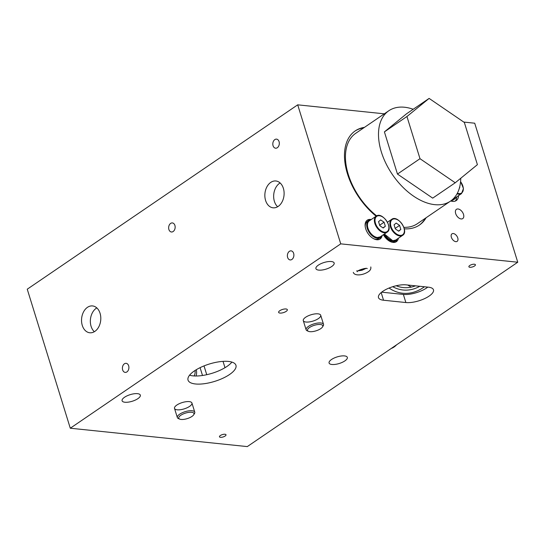 <?xml version="1.0" encoding="UTF-8"?>
<svg xmlns="http://www.w3.org/2000/svg" width="545" height="545" viewBox="0 0 545 545"><rect width="100%" height="100%" fill="white"/><g stroke="black" fill="none" stroke-linecap="round" stroke-linejoin="round"><path stroke-width="0.82" d="M247.294 446.593L70.285 428.22L340.741 243.853L517.75 262.227L247.294 446.593M384.32 113.823L297.706 104.831L27.25 289.197L70.285 428.22M463.754 122.066L474.715 123.204L517.75 262.227M382.127 235.556A11.397 6.874 -124.3 0 1 380.097 239.01A11.397 6.874 -124.3 0 1 367.998 233.464A11.397 6.874 -124.3 0 1 367.255 220.173A11.397 6.874 -124.3 0 1 371.213 219.546M376.125 216.202A56.98 34.355 -124.3 0 1 355.238 130.889A56.98 34.355 -124.3 0 1 364.469 127.353M426.095 217.755A56.98 34.355 -124.3 0 1 419.432 225.058A56.98 34.355 -124.3 0 1 404.295 228.818M398.388 238.226A11.397 6.874 -124.3 0 1 396.358 241.68A11.397 6.874 -124.3 0 1 383.373 234.704M463.509 214.362A5.607 3.379 -124.3 0 1 462.746 218.586A5.607 3.379 -124.3 0 1 456.799 215.861A5.607 3.379 -124.3 0 1 456.438 209.328A5.607 3.379 -124.3 0 1 463.509 214.362M458.556 195.621A12.481 7.521 -124.3 0 1 456.206 200.601A12.481 7.521 -124.3 0 1 450.722 200.962M451.369 237.266A4.558 2.745 -124.3 0 1 451.996 233.825A4.558 2.745 -124.3 0 1 456.833 236.046A4.558 2.745 -124.3 0 1 457.132 241.36A4.558 2.745 -124.3 0 1 451.369 237.266M297.706 104.831L340.741 243.853M100.062 313.293A13.489 9.585 95.9 0 1 98.788 326.823A13.489 9.585 95.9 0 1 89.782 332.77A13.489 9.585 95.9 0 1 81.634 318.362A13.489 9.585 95.9 0 1 92.568 305.936A13.489 9.585 95.9 0 1 100.062 313.293M283.373 188.332A13.489 9.585 95.9 0 1 282.092 201.861A13.489 9.585 95.9 0 1 273.086 207.809A13.489 9.585 95.9 0 1 264.945 193.407A13.489 9.585 95.9 0 1 275.872 180.981A13.489 9.585 95.9 0 1 283.373 188.332M279.067 141.618A4.558 3.243 95.9 0 1 278.638 146.189A4.558 3.243 95.9 0 1 275.593 148.206A4.558 3.243 95.9 0 1 272.841 143.335A4.558 3.243 95.9 0 1 276.533 139.132A4.558 3.243 95.9 0 1 279.067 141.618M174.904 225.405A4.558 3.243 95.9 0 1 174.475 229.983A4.558 3.243 95.9 0 1 171.43 231.993A4.558 3.243 95.9 0 1 168.678 227.122A4.558 3.243 95.9 0 1 172.37 222.925A4.558 3.243 95.9 0 1 174.904 225.405M128.661 365.811A4.558 3.243 95.9 0 1 128.232 370.382A4.558 3.243 95.9 0 1 125.186 372.392A4.558 3.243 95.9 0 1 122.434 367.521A4.558 3.243 95.9 0 1 126.127 363.324A4.558 3.243 95.9 0 1 128.661 365.811M293.639 253.343A4.558 3.243 95.9 0 1 293.21 257.921A4.558 3.243 95.9 0 1 290.165 259.931A4.558 3.243 95.9 0 1 287.413 255.06A4.558 3.243 95.9 0 1 291.105 250.864A4.558 3.243 95.9 0 1 293.639 253.343M220.337 435.537A3.42 1.24 -17.2 0 1 223.77 434.283A3.42 1.24 -17.2 0 1 225.998 434.774A3.42 1.24 -17.2 0 1 223.096 436.967A3.42 1.24 -17.2 0 1 219.465 436.79A3.42 1.24 -17.2 0 1 220.337 435.537M469.756 265.504A3.42 1.24 -17.2 0 1 473.189 264.257A3.42 1.24 -17.2 0 1 475.417 264.741A3.42 1.24 -17.2 0 1 472.515 266.934A3.42 1.24 -17.2 0 1 468.884 266.764A3.42 1.24 -17.2 0 1 469.756 265.504M279.796 310.698A4.558 1.649 -17.2 0 1 284.374 309.029A4.558 1.649 -17.2 0 1 287.338 309.683A4.558 1.649 -17.2 0 1 283.475 312.605A4.558 1.649 -17.2 0 1 278.631 312.38A4.558 1.649 -17.2 0 1 279.796 310.698M194.449 370.886A25.07 9.081 -17.2 0 1 219.615 361.717A25.07 9.081 -17.2 0 1 235.944 365.293A25.07 9.081 -17.2 0 1 214.675 381.384A25.07 9.081 -17.2 0 1 188.039 380.117A25.07 9.081 -17.2 0 1 194.449 370.886M176.846 405.051A9.115 3.304 -17.2 0 1 186.002 401.719A9.115 3.304 -17.2 0 1 191.935 403.021A9.115 3.304 -17.2 0 1 184.203 408.873A9.115 3.304 -17.2 0 1 174.516 408.409A9.115 3.304 -17.2 0 1 176.846 405.051M305.616 317.272A9.115 3.304 -17.2 0 1 314.765 313.94A9.115 3.304 -17.2 0 1 320.705 315.242A9.115 3.304 -17.2 0 1 312.973 321.094A9.115 3.304 -17.2 0 1 303.286 320.63A9.115 3.304 -17.2 0 1 305.616 317.272M383.544 300.227L405.868 302.543A17.093 6.193 162.8 0 0 424.487 298.674A17.093 6.193 162.8 0 0 433.473 289.804A17.093 6.193 162.8 0 0 428.411 287.181L406.086 284.858A17.093 6.193 162.8 0 0 387.468 288.727A17.093 6.193 162.8 0 0 378.482 297.597A17.093 6.193 162.8 0 0 383.544 300.227L381.173 292.57M124.533 397.264A9.544 3.461 -17.2 0 1 134.118 393.769A9.544 3.461 -17.2 0 1 140.331 395.132A9.544 3.461 -17.2 0 1 132.237 401.256A9.544 3.461 -17.2 0 1 122.094 400.779A9.544 3.461 -17.2 0 1 124.533 397.264M318.362 265.129A9.544 3.461 -17.2 0 1 327.947 261.641A9.544 3.461 -17.2 0 1 334.16 263.003A9.544 3.461 -17.2 0 1 326.067 269.128A9.544 3.461 -17.2 0 1 315.923 268.651A9.544 3.461 -17.2 0 1 318.362 265.129M331.524 359.502A9.544 3.461 -17.2 0 1 341.109 356.014A9.544 3.461 -17.2 0 1 347.322 357.37A9.544 3.461 -17.2 0 1 339.228 363.501A9.544 3.461 -17.2 0 1 329.085 363.018A9.544 3.461 -17.2 0 1 331.524 359.502M195.076 370.464A13.046 7.862 -124.3 0 1 194.088 375.948M427.777 287.113A17.093 6.193 162.8 0 1 403.361 294.423L381.663 292.175M189.565 375.198A25.07 9.081 162.8 0 0 212.162 373.264A25.07 9.081 162.8 0 0 231.904 362.091M363.924 268.624A4.558 1.649 -17.2 0 1 359.925 269.864M206.746 374.701L204.021 365.899M202.502 375.485L200.083 367.65M455.232 201.105A12.481 7.521 55.7 0 0 456.751 196.847M419.05 225.31A56.98 34.355 55.7 0 0 425.345 218.266M363.719 127.864A56.98 34.355 55.7 0 0 354.863 131.147M395.547 242.109A11.397 6.874 55.7 0 0 396.815 239.589M370.123 220.003A11.397 6.874 55.7 0 0 366.894 220.453M379.708 239.241A11.397 6.874 55.7 0 0 381.309 236.401M280.123 182.95A13.489 9.585 -84.1 0 0 273.753 194.32A13.489 9.585 -84.1 0 0 277.65 206.753M96.812 307.911A13.489 9.585 -84.1 0 0 90.443 319.281A13.489 9.585 -84.1 0 0 94.34 331.714M419.814 286.288A51.107 36.324 95.9 0 1 403.048 290.001A51.107 36.324 95.9 0 1 392.747 286.697M223.028 361.369L224.99 367.698M376.684 215.875A54.704 32.979 -124.3 0 1 348.31 174.516A54.704 32.979 -124.3 0 1 355.769 133.287L388.823 110.751A54.704 32.979 55.7 0 0 381.364 151.98A54.704 32.979 55.7 0 0 450.449 201.153A54.704 32.979 55.7 0 0 460.763 178.249M450.449 201.153L417.395 223.688A54.704 32.979 -124.3 0 1 403.865 227.34M413.199 109.259A54.704 32.979 55.7 0 0 388.823 110.751M477.406 164.658L464.354 122.475L429.119 98.407L406.945 116.514L419.997 158.697L455.232 182.773L477.406 164.658M429.119 98.407L406.577 113.769L384.402 131.883L397.462 174.066L432.696 198.135L455.232 182.773M397.462 174.066L419.997 158.697M384.402 131.883L406.945 116.514M391.221 348.48A19.375 13.768 -84.1 0 0 396.617 344.801M397.073 239.119A10.26 6.186 -124.3 0 1 395.718 240.733L394.212 241.762A10.26 6.186 -124.3 0 1 392.741 242.362M395.718 240.733A10.26 6.186 -124.3 0 1 383.953 234.309M399.587 225.398L400.841 229.459L398.708 231.196L395.316 228.88L394.062 224.826L396.195 223.082L399.587 225.398L395.166 228.409M400.841 229.459L398.497 231.053M381.561 235.937A10.26 6.186 -124.3 0 1 380.206 237.552L378.7 238.581A10.26 6.186 -124.3 0 1 373.209 238.472M365.239 226.781A10.26 6.186 -124.3 0 1 367.146 221.631L368.652 220.602A10.26 6.186 -124.3 0 1 370.648 219.928M380.206 237.552A10.26 6.186 -124.3 0 1 369.319 232.565A10.26 6.186 -124.3 0 1 368.652 220.602M384.075 222.217L385.329 226.277L383.196 228.014L379.804 225.698L378.55 221.645L380.683 219.901L384.075 222.217L379.661 225.228M385.329 226.277L382.985 227.871M196.323 369.687A14.994 9.04 -124.3 0 1 196.05 376.002M455.818 241.653A4.558 2.745 -124.3 0 1 451.751 238.22A4.558 2.745 -124.3 0 1 451.996 233.825A4.558 2.745 -124.3 0 1 456.833 236.046A4.558 2.745 -124.3 0 1 457.132 241.36A4.558 2.745 -124.3 0 1 455.818 241.653M456.015 197.351A10.26 6.186 -124.3 0 1 454.653 198.966L453.154 199.995A10.26 6.186 -124.3 0 1 451.131 200.669M454.653 198.966A10.26 6.186 -124.3 0 1 452.384 199.654M459.626 187.187L459.428 187.93M459.782 187.684L459.408 187.991M287.631 257.444A4.558 3.243 95.9 0 1 288.06 252.873A4.558 3.243 95.9 0 1 291.105 250.864A4.558 3.243 95.9 0 1 293.857 255.728A4.558 3.243 95.9 0 1 290.165 259.931A4.558 3.243 95.9 0 1 287.631 257.444M273.059 145.719A4.558 3.243 95.9 0 1 273.495 141.141A4.558 3.243 95.9 0 1 276.533 139.132A4.558 3.243 95.9 0 1 279.285 144.003A4.558 3.243 95.9 0 1 275.593 148.206A4.558 3.243 95.9 0 1 273.059 145.719M168.895 229.506A4.558 3.243 95.9 0 1 169.325 224.935A4.558 3.243 95.9 0 1 172.37 222.925A4.558 3.243 95.9 0 1 175.122 227.79A4.558 3.243 95.9 0 1 171.43 231.993A4.558 3.243 95.9 0 1 168.895 229.506M122.652 369.905A4.558 3.243 95.9 0 1 123.081 365.334A4.558 3.243 95.9 0 1 126.127 363.324A4.558 3.243 95.9 0 1 128.879 368.195A4.558 3.243 95.9 0 1 125.186 372.392A4.558 3.243 95.9 0 1 122.652 369.905M424.446 286.765A54.364 38.641 95.9 0 1 402.714 293.237A54.364 38.641 95.9 0 1 389.055 288.039M415.467 285.832A48.662 34.587 95.9 0 1 403.3 287.569A48.662 34.587 95.9 0 1 396.215 285.75M407.742 285.035A48.662 34.587 -84.1 0 0 411.434 287.072M322.49 326.98L323.226 325.808A9.115 3.304 162.8 0 0 323.532 324.37A9.115 3.304 162.8 0 0 320.828 322.974A9.115 3.304 162.8 0 0 310.902 325.038A9.115 3.304 162.8 0 0 306.113 329.766A9.115 3.304 162.8 0 0 307.176 330.781L308.443 331.333A7.977 2.889 162.8 0 0 315.991 330.842A7.977 2.889 162.8 0 0 322.49 326.98A7.977 2.889 162.8 0 0 320.392 324.5A7.977 2.889 162.8 0 0 310.412 326.966A7.977 2.889 162.8 0 0 308.443 331.333M193.72 414.765L194.456 413.594A9.115 3.304 162.8 0 0 194.763 412.149A9.115 3.304 162.8 0 0 192.065 410.753A9.115 3.304 162.8 0 0 182.139 412.817A9.115 3.304 162.8 0 0 177.343 417.545A9.115 3.304 162.8 0 0 178.406 418.56L179.68 419.112A7.977 2.889 162.8 0 0 187.221 418.621A7.977 2.889 162.8 0 0 193.72 414.765A7.977 2.889 162.8 0 0 191.629 412.279A7.977 2.889 162.8 0 0 181.648 414.745A7.977 2.889 162.8 0 0 179.68 419.112M403.361 294.423L405.868 302.543M399.996 235.358A9.231 5.566 -124.3 0 1 390.588 222.449A9.231 5.566 -124.3 0 1 401.774 223.614A9.231 5.566 -124.3 0 1 399.996 235.358M399.819 235.971A9.687 5.838 55.7 0 0 402.605 235.351C409.384 231.489 397.768 214.444 391.692 219.342A9.687 5.838 55.7 0 0 391.181 228.675A9.687 5.838 55.7 0 0 399.819 235.971M402.605 235.351L395.697 240.059A9.687 5.838 -124.3 0 1 392.911 240.679A9.687 5.838 -124.3 0 1 384.538 233.907M384.47 233.955A9.231 5.566 55.7 0 0 390.016 239.705M384.484 232.177A9.231 5.566 -124.3 0 1 375.076 219.267A9.231 5.566 -124.3 0 1 386.262 220.432A9.231 5.566 -124.3 0 1 384.484 232.177M384.307 232.79A9.687 5.838 55.7 0 0 387.093 232.17C393.878 228.307 382.256 211.262 376.186 216.161A9.687 5.838 55.7 0 0 375.675 225.494A9.687 5.838 55.7 0 0 384.307 232.79M387.093 232.17L380.185 236.877A9.687 5.838 -124.3 0 1 377.399 237.497A9.687 5.838 -124.3 0 1 368.761 230.201A9.687 5.838 -124.3 0 1 369.272 220.868L376.186 216.161M367.528 226.291A9.231 5.566 55.7 0 0 374.504 236.523M460.58 181.662A9.231 5.566 -124.3 0 1 463.107 190.75A9.231 5.566 -124.3 0 1 457.357 193.209M457.051 193.782A9.687 5.838 55.7 0 0 461.547 193.577L463.454 188.502L460.593 181.526M461.547 193.577L454.632 198.291A9.687 5.838 -124.3 0 1 453.229 198.864M391.692 219.342L387.488 222.21M395.697 240.059L392.734 240.727L384.389 234.009M380.185 236.877L377.229 237.545C370.423 237.307 363.91 223.804 369.272 220.868M454.632 198.291L453.202 198.891M365.968 268.433L362.091 270.211L358.126 270.865M356.852 270.674L357.186 271.737C356.88 270.422 366.792 267.37 367.241 268.624M370.791 266.941C371.165 268.849 370.293 270.477 368.175 271.839C362.725 275.47 354.393 276.145 353.303 272.357M303.286 320.63L306.113 329.766M320.705 315.242L323.532 324.37M174.516 408.409L177.343 417.545M191.935 403.021L194.763 412.149M40.112 330.74L36.44 318.893"/></g></svg>
